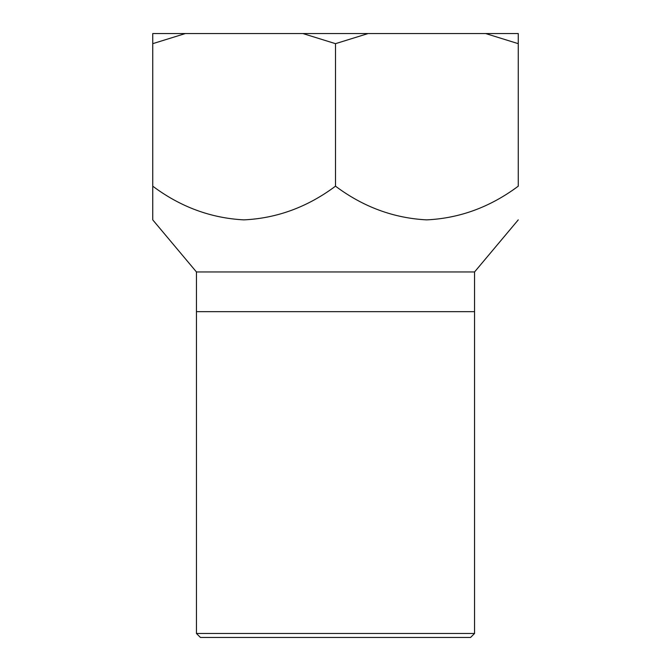 <?xml version="1.0" encoding="UTF-8"?>
<svg xmlns="http://www.w3.org/2000/svg" width="671" height="671" viewBox="0 0 671 671"><rect width="100%" height="100%" fill="white"/><g stroke="black" fill="none" stroke-linecap="round" stroke-linejoin="round"><path stroke-width="1.01" d="M518.255 43.665L518.255 33.55L485.645 33.55L518.255 43.665L518.255 186.177C490.241 207.079 459.702 218.31 426.647 219.87C393.575 218.134 363.187 206.903 335.5 186.177L335.5 43.665L368.111 33.55L302.889 33.55L335.5 43.665M485.645 33.55L368.111 33.55M152.745 43.665L185.355 33.55L152.745 33.55L152.745 186.177C180.432 206.903 210.811 218.134 243.883 219.87C276.947 218.31 307.486 207.079 335.5 186.177M302.889 33.55L185.355 33.55M152.745 186.177L152.745 219.87L152.745 186.177M196.444 633.474L474.556 633.474L470.581 637.45L200.419 637.45L196.444 633.474L196.444 311.663L474.556 311.663L196.444 311.663L196.444 271.956L152.745 219.87M196.444 271.956L474.556 271.956L518.255 219.87M474.556 633.474L474.556 271.956"/></g></svg>
